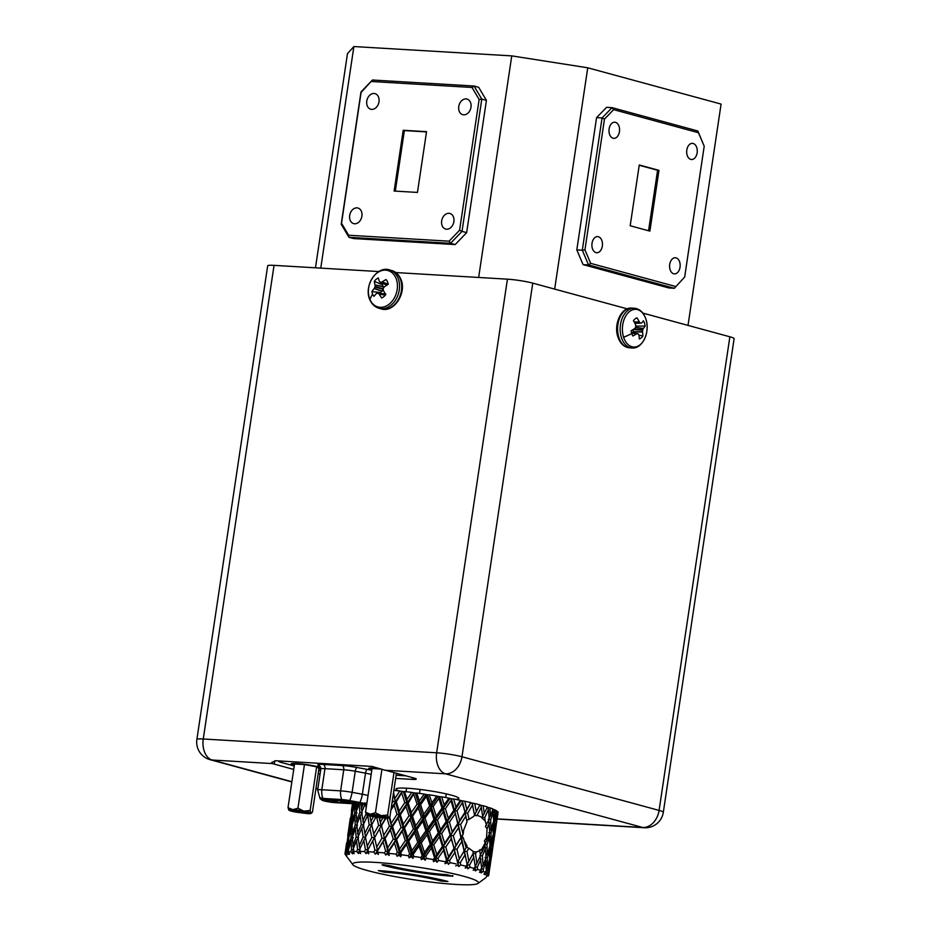<?xml version="1.0" encoding="UTF-8"?>
<svg xmlns="http://www.w3.org/2000/svg" width="931" height="931" viewBox="0 0 931 931"><rect width="100%" height="100%" fill="white"/><g stroke="black" fill="none" stroke-linecap="round" stroke-linejoin="round"><path stroke-width="1.4" d="M426.503 131.899L404.368 130.584L395.314 191.111M648.558 230.76L657.6 170.268L639.225 165.264M372.447 80.019L361.077 92.472L341.526 223.242L348.613 235.229L449.079 241.176L459.588 230.225L462.02 231.365L450.534 243.305L348.939 237.3L341.2 224.22L360.972 91.96L372.447 80.019L474.042 86.024L478.674 87.293L486.424 100.373L481.781 99.105L462.02 231.365L466.652 232.634L486.424 100.373M466.652 232.634L455.178 244.574L450.534 243.305L449.079 241.176M348.613 235.229L348.939 237.3L353.582 238.557L455.178 244.574M478.65 277.461L511.759 55.883L353.885 46.55L320.764 268.128M315.469 267.814L347.484 53.579L353.885 46.55M688.009 325.385L721.083 104.086L587.74 67.788L554.667 289.099M596.573 117.632L576.813 249.892L582.306 250.218L602.066 117.958L596.573 117.632L606.57 107.333L612.051 107.647L697.854 131.003L704.208 146.225L698.483 132.737L613.645 109.649L604.487 119.087L602.066 117.958L612.051 107.647L613.645 109.649M583.062 264.613L668.865 287.958L674.358 288.284L588.555 264.939L583.062 264.613L576.813 249.892M511.759 55.883L587.74 67.788M472.04 87.467L474.042 86.024L481.781 99.105L479.139 99.454L472.04 87.467L371.585 81.521M684.669 277.007L674.358 288.284L684.669 277.007L704.208 146.225M588.555 264.939L582.306 250.218L584.947 249.869L590.673 263.357L588.555 264.939M341.526 223.242L341.2 224.22M459.588 230.225L479.139 99.454M604.487 119.087L584.947 249.869M697.854 131.003L698.483 132.737M590.673 263.357L675.51 286.445M441.666 220.903A8.088 6.063 -74.8 0 0 445.658 229.061A8.088 6.063 -74.8 0 0 453.886 221.625A8.088 6.063 -74.8 0 0 449.894 213.455A8.088 6.063 -74.8 0 0 441.666 220.903M394.127 191.041L417.46 192.426L426.538 131.655L403.204 130.27L394.127 191.041M366.779 101.072A8.088 6.063 -74.8 0 0 370.771 109.23A8.088 6.063 -74.8 0 0 378.998 101.793A8.088 6.063 -74.8 0 0 375.007 93.635A8.088 6.063 -74.8 0 0 366.779 101.072M349.684 215.457A8.088 6.063 -74.8 0 0 353.675 223.626A8.088 6.063 -74.8 0 0 361.903 216.178A8.088 6.063 -74.8 0 0 357.911 208.02A8.088 6.063 -74.8 0 0 349.684 215.457M458.762 106.518A8.088 6.063 -74.8 0 0 462.754 114.676A8.088 6.063 -74.8 0 0 470.981 107.24A8.088 6.063 -74.8 0 0 466.99 99.07A8.088 6.063 -74.8 0 0 458.762 106.518M630.182 225.756L649.896 231.121L658.973 170.35L639.26 164.985L630.182 225.756M609.118 128.885A8.088 5.283 93.4 0 0 613.808 138.358A8.088 5.283 93.4 0 0 619.441 131.69A8.088 5.283 93.4 0 0 614.763 122.217A8.088 5.283 93.4 0 0 609.118 128.885M592.023 243.27A8.088 5.283 93.4 0 0 596.713 252.743A8.088 5.283 93.4 0 0 602.345 246.075A8.088 5.283 93.4 0 0 597.667 236.602A8.088 5.283 93.4 0 0 592.023 243.27M669.715 264.416A8.088 5.283 93.4 0 0 674.393 273.889A8.088 5.283 93.4 0 0 680.037 267.22A8.088 5.283 93.4 0 0 675.347 257.747A8.088 5.283 93.4 0 0 669.715 264.416M686.81 150.019A8.088 5.283 93.4 0 0 691.489 159.504A8.088 5.283 93.4 0 0 697.133 152.835A8.088 5.283 93.4 0 0 692.443 143.362A8.088 5.283 93.4 0 0 686.81 150.019M340.42 801.393L347.182 802.72L340.42 801.393M338.861 802.429L332.099 801.079L338.861 802.429M352.581 803.244L345.832 801.894L352.581 803.244M330.4 800.858L323.651 799.508L330.4 800.858M337.266 801.265L330.517 799.915L337.266 801.265M344.133 801.672L337.383 800.323L344.133 801.672M350.999 802.08L344.237 800.73L350.999 802.08M359.447 803.651L352.698 802.301L359.447 803.651M331.995 802.022L325.233 800.672L331.995 802.022M324.744 801.044A7.716 0.791 8.5 0 1 324.232 800.904A7.716 0.791 8.5 0 1 322.557 800.288L320.625 798.879A7.716 0.791 8.5 0 1 320.508 798.705A7.716 0.791 8.5 0 1 323.22 798.507L342.026 799.613A7.716 0.791 8.5 0 1 349.532 800.579L359.785 802.487A7.716 0.791 8.5 0 1 364.836 804A7.716 0.791 8.5 0 1 362.124 804.198L334.997 802.592A7.716 0.791 8.5 0 1 333.147 802.441M349.695 800.567A8.181 0.838 -171.5 0 0 341.735 799.531L322.929 798.426A8.181 0.838 -171.5 0 0 320.078 798.717A8.181 0.838 -171.5 0 0 320.183 798.821L322.114 800.229A8.181 0.838 -171.5 0 0 335.288 802.673L362.415 804.279A8.181 0.838 -171.5 0 0 365.231 804.14A8.181 0.838 -171.5 0 0 359.936 802.464L349.695 800.567A13.628 4.399 -79.5 0 0 352.116 792.339A11.812 1.21 -171.5 0 0 340.618 790.861L321.812 789.744A11.812 1.21 -171.5 0 0 317.669 790.058A11.812 1.21 -171.5 0 0 317.669 790.07L320.078 798.717M368.024 795.54A11.812 1.21 -171.5 0 0 362.357 794.248L352.116 792.339L355.258 771.252L365.511 773.161A11.812 1.21 8.5 0 1 371.166 774.452M397.805 773.626A15.746 1.618 8.5 0 1 396.373 773.638M371.841 769.96A15.746 1.618 8.5 0 1 368.792 768.343A15.746 1.618 8.5 0 1 379.895 768.599M294.336 765.398A15.746 1.618 8.5 0 1 291.228 763.757A15.746 1.618 8.5 0 1 302.191 764.002A15.746 1.618 8.5 0 1 318.588 766.935A15.746 1.618 8.5 0 1 320.753 767.598M320.811 769.006A15.746 1.618 8.5 0 1 318.868 769.041M280.208 761.011A10.904 1.117 -171.5 0 0 278.776 761.337A10.904 1.117 -171.5 0 0 281.325 762.466L294.243 765.98M405.951 775.837L396.129 775.255M320.543 770.787L318.623 770.67M380.558 768.843A14.256 1.466 -171.5 0 0 370.154 768.703A14.256 1.466 -171.5 0 0 371.876 769.693M396.431 773.254L389.926 816.731L388.541 817.639L387.633 815.056L381.175 815.626A11.358 1.164 -171.5 0 0 370.317 814.229L365.534 812.204L372.051 768.529L381.221 769.076M387.633 815.056L393.988 772.579M381.931 769.32L375.437 812.786L370.317 814.229M381.175 815.626L375.437 812.786M388.506 817.604A11.358 1.164 -171.5 0 0 385.981 816.685A11.358 1.164 -171.5 0 0 381.384 815.672M389.926 816.731L388.541 817.639C389.111 818.151 387.866 818.326 384.806 818.174L373.552 816.72A11.358 1.164 -171.5 0 1 368.816 815.672A11.358 1.164 -171.5 0 1 366.442 814.788L366.395 814.753A11.358 1.164 -171.5 0 1 366.279 814.648L366.267 814.625A11.358 1.164 -171.5 0 1 370.131 814.218M389.205 817.558L388.541 817.639M383.351 817.79A9.135 0.943 8.5 0 1 373.238 816.406A9.135 0.943 8.5 0 1 368.56 814.765A9.135 0.943 8.5 0 1 371.702 814.613A9.135 0.943 8.5 0 1 380.965 815.835A9.135 0.943 8.5 0 1 386.528 817.441A9.135 0.943 8.5 0 1 383.351 817.79M365.534 812.204L366.395 814.753M384.969 816.766A8.228 0.85 8.5 0 1 382.909 816.731A8.228 0.85 8.5 0 1 370.247 814.555M318.902 768.773A14.256 1.466 -171.5 0 0 320.799 768.331A14.256 1.466 -171.5 0 0 307.882 764.921A14.256 1.466 -171.5 0 0 292.59 764.118A14.256 1.466 -171.5 0 0 294.371 765.131M312.42 812.169L311.035 813.066A11.358 1.164 -171.5 0 0 308.464 812.111A11.358 1.164 -171.5 0 0 303.878 811.099L303.657 811.064A11.358 1.164 -171.5 0 0 292.811 809.656L288.016 807.631L294.545 763.967L304.46 764.549L316.656 766.818L318.949 768.494L312.42 812.169L311.035 813.066L310.128 810.482L316.656 766.818M310.128 810.482L303.878 811.099M304.46 764.549L297.932 808.224L292.811 809.656M303.657 811.064L297.932 808.224M305.845 813.217A9.135 0.943 8.5 0 1 295.732 811.832A9.135 0.943 8.5 0 1 291.054 810.191A9.135 0.943 8.5 0 1 294.184 810.04A9.135 0.943 8.5 0 1 303.459 811.262A9.135 0.943 8.5 0 1 309.022 812.879A9.135 0.943 8.5 0 1 305.845 813.217M292.625 809.644A11.358 1.164 -171.5 0 0 288.773 810.075A11.358 1.164 -171.5 0 0 288.889 810.191L288.936 810.214A11.358 1.164 -171.5 0 0 291.31 811.099A11.358 1.164 -171.5 0 0 296.046 812.158L307.3 813.601C310.36 813.764 311.606 813.578 311.035 813.066L311.699 812.984M288.016 807.631L288.889 810.191M307.463 812.193A8.228 0.85 8.5 0 1 305.403 812.169A8.228 0.85 8.5 0 1 292.741 809.993M376.555 293.463L376.392 293.568A30.863 12.953 153.2 0 0 374.006 296.361A10.835 8.123 105.2 0 1 372.644 294.208A10.835 8.123 105.2 0 1 371.876 291.566A30.863 16.991 -20.9 0 1 374.181 288.587L374.297 288.401A30.77 21.052 -46.8 0 1 374.96 287.062L375.077 286.597A30.77 20.401 -108.9 0 1 375.088 285.13L375.053 284.921A30.863 15.769 -133.4 0 1 374.297 281.395A10.835 8.123 105.2 0 1 378.405 277.915A30.863 11.742 52.7 0 0 379.313 281.313L379.406 281.476A30.77 4.946 33.8 0 0 380.232 282.233L380.593 282.314A30.77 10.555 -0.7 0 1 381.885 282L382.094 281.907A30.863 16.991 -20.9 0 1 386.086 279.544A10.835 8.123 105.2 0 1 387.436 281.697A10.835 8.123 105.2 0 1 388.215 284.351A30.863 12.953 153.2 0 0 384.305 286.876L384.131 287.051A30.77 17.037 129.5 0 0 383.269 288.331L383.165 288.808A30.77 16.374 75.5 0 0 383.351 290.321L383.432 290.553A30.863 11.742 52.7 0 0 385.795 294.522A10.835 8.123 105.2 0 1 383.886 296.593A10.835 8.123 105.2 0 1 381.687 297.99A30.863 15.769 -133.4 0 1 379.173 294.161L379.022 293.987A30.77 8.973 -152.8 0 1 377.998 293.172L377.649 293.09A30.77 6.54 172.8 0 0 376.555 293.463M377.951 293.125L385.818 294.138M385.527 294.103L377.649 293.09M380.232 282.233L387.017 285.084M383.235 289.471L380.628 292.567L371.876 291.566M383.467 283.652A8.042 6.028 -74.8 0 0 382.49 284.77L383.409 288.133M382.49 284.77L374.297 281.395M380.628 292.567A8.042 6.028 -74.8 0 0 380.837 293.451M636.734 333.88L636.548 333.95A30.863 13.639 166.1 0 1 632.847 335.986A10.835 7.076 -86.6 0 1 631.742 333.554A10.835 7.076 -86.6 0 1 631.148 330.714A30.863 10.125 -21.5 0 0 634.791 328.468L634.954 328.317A30.77 16.828 -41.1 0 0 635.745 327.107L635.85 326.641A30.77 21.215 -97.9 0 0 635.687 325.094L635.617 324.849A30.863 18.259 -125.7 0 0 633.429 320.695A10.835 7.076 -86.6 0 1 636.99 317.832A30.863 21.774 47.5 0 1 639.294 321.882L639.434 322.068A30.77 15.652 25.5 0 1 640.307 323.045L640.609 323.185A30.77 1.559 -5.8 0 0 641.506 323.022L641.634 322.952A30.863 10.125 -21.5 0 0 643.449 320.799A10.835 7.076 -86.6 0 1 644.543 323.232A10.835 7.076 -86.6 0 1 645.136 326.083A30.863 13.639 166.1 0 1 643.391 328.434L643.298 328.596A30.77 20.331 146.1 0 1 642.739 329.818L642.634 330.272A30.77 24.718 79.6 0 1 642.565 331.82L642.565 332.053A30.863 21.774 47.5 0 1 642.856 336.091A10.835 7.076 -86.6 0 1 641.203 337.906A10.835 7.076 -86.6 0 1 639.306 338.965A30.863 18.259 -125.7 0 0 638.887 335.02L638.817 334.834A30.77 12.15 -146.9 0 0 638.177 333.88L637.875 333.74A30.77 5.062 -178.2 0 1 636.734 333.88L631.579 333.007M638.177 333.88L631.462 332.553L637.968 333.74M633.452 332.902L632.999 329.609M634.895 323.36L640.586 323.185M638.899 335.079L642.856 336.091M635.477 326.071L645.136 326.083M274.785 760.755L274.273 764.13A11.358 1.164 8.5 0 1 272.585 763.595L271.701 762.454L275.89 760.755L371.993 766.434L385.166 770.251A11.358 1.164 8.5 0 1 387.54 770.833L413.632 777.932A11.358 1.164 8.5 0 1 416.273 779.096A11.358 1.164 8.5 0 1 412.293 779.398L412.561 777.641M507.43 279.172A18.166 1.862 8.5 0 1 532.753 283.14L461.974 756.763A18.166 1.862 -171.5 0 0 436.651 752.795L507.43 279.172L395.861 272.562M497.131 819.036L644.287 827.74A18.166 18.166 0 0 0 663.326 812.286A18.166 1.862 -171.5 0 0 659.09 810.412L461.974 756.763A18.166 13.628 105.2 0 1 445.577 773.824A18.166 11.87 -86.6 0 1 436.651 752.795L203.261 738.993A18.166 1.862 -171.5 0 0 196.883 739.47L267.674 265.835A18.166 1.862 8.5 0 1 274.04 265.358L203.261 738.993A18.166 11.87 93.4 0 0 212.187 760.022A18.166 13.628 105.2 0 1 210.08 759.684L291.857 781.935M644.287 827.74A18.166 11.87 -86.6 0 1 642.693 827.473A18.166 13.628 -74.8 0 0 659.09 810.412L729.869 336.789A18.166 1.862 8.5 0 1 734.117 338.651L663.326 812.286M455.655 799.38A31.794 3.27 -171.5 0 0 458.878 798.449A31.794 3.27 -171.5 0 0 440.898 792.758A31.794 3.27 -171.5 0 0 407.15 788.231A31.794 3.27 -171.5 0 0 395.989 789.046A31.794 3.27 -171.5 0 0 398.805 790.885M318.158 773.824L320.078 773.94M395.663 778.409L412.293 779.398M274.273 764.13L293.731 769.425M378.847 271.561L274.04 265.358M729.869 336.789L642.832 313.095M627.261 308.859L532.753 283.14M446.31 793.899L445.763 797.541M420.09 789.453L419.509 793.41M657.6 170.268L658.973 170.35M404.368 130.584L403.204 130.27M345.762 851.376L346.611 842.892L344.994 853.727A72.665 7.471 8.5 0 0 345.052 854.158L345.494 854.774M348.357 850.434L347.414 850.34L347.798 841.764L345.622 852.936L347.03 855.077L345.983 853.471M348.648 838.435L348.019 838.389L348.788 829.882L346.355 848.316M349.474 826.553L350.324 818.07L347.705 835.98M353.861 849.968L351.499 849.7L351.127 840.984L348.369 850.131L349.556 854.204L348.008 852.831L348.45 852.202M347.798 841.764L348.555 840.728M353.338 837.795L351.057 837.563L351.057 828.927L348.671 838.121L348.904 848.269M348.788 829.882L349.23 829.277M352.069 825.599L351.127 825.518L351.511 816.941L349.509 826.204L349.23 835.863M352.36 813.613L351.732 813.566L352.5 805.059L350.068 823.493M352.477 803.686L351.406 811.157M368.746 853.808L366.698 852.249L367.989 849.712L368.746 853.808L367.966 849.968L365.452 849.596L363.765 840.588L359.634 849.456L360.576 853.552L358.633 852.051L360.053 849.77L357.574 849.456L356.503 840.588L353.024 849.596L354.117 853.68L352.337 852.249L353.14 851.062M351.127 840.984L352.372 839.215M356.503 840.588L358.586 837.411L356.154 837.12L355.421 828.334L352.29 837.4L353.443 848.455M351.057 828.927L352.069 827.496M357.574 825.145L355.211 824.878L354.839 816.161L352.069 825.297L352.791 835.922M351.511 816.941L352.267 815.905M357.05 812.972L354.769 812.74L354.769 804.105L352.372 813.298L352.616 823.446M352.5 805.059L352.942 804.454M353 803.721L352.93 811.041M363.765 840.588L365.662 837.411L363.16 837.062L361.763 828.136L357.946 837.062L360.053 849.77M355.421 828.334L356.852 826.239M361.763 828.136L363.753 824.947L361.286 824.633L360.216 815.765L356.736 824.773L358.284 836.259M354.839 816.161L356.084 814.392M360.216 815.765L362.287 812.588L359.866 812.298L359.133 803.511L356.003 812.577L357.155 823.632M355.793 803.884L356.492 811.099M367.966 849.968L367.093 845.441L367.966 849.968M369.886 828.346L365.464 837.12L367.233 846.128L371.865 837.4L369.886 828.346L371.702 824.889L378.358 854.437L370.806 820.618L371.678 825.145L369.165 824.773L367.733 815.347M367.477 815.765L363.334 824.633L365.662 837.411M365.476 803.313L361.659 812.239L363.753 824.947M360.809 804.186L361.996 811.436M378.358 854.437L376.287 852.843L377.381 850.538L374.914 850.131L372.691 840.984L374.367 837.795L371.865 837.4M369.863 815.94L370.806 820.618M366.174 807.922L365.557 803.884M389.146 855.426L388.006 851.481L388.879 851.365L389.146 855.426L387.098 853.797L388.006 851.481L384.422 838.552L385.085 838.4L387.785 847.676L388.006 851.481L385.655 851.039L383.013 841.764L384.422 838.552L381.547 825.529L384.422 838.552L382.001 838.133L379.545 828.927L381.093 825.716L379.138 817.604M379.522 817.662L381.093 825.716L378.626 825.308L376.403 816.161L375.112 818.512M400.761 856.741L399.515 852.749L400.784 852.715L401.47 854.821L400.761 856.741L398.817 855.089L399.515 852.749L395.535 839.669L396.606 839.587L399.585 848.991L399.515 852.749L397.351 852.296L394.407 842.904L395.535 839.669L391.718 826.658L392.591 826.542L395.454 835.887L395.535 839.669L393.266 839.215L390.438 829.893L391.718 826.658L389.181 817.581M389.775 816.964L391.718 826.658L389.367 826.216L387.075 818.221M412.852 858.347L411.56 854.321L413.189 854.355L413.899 856.485L412.852 858.347L411.083 856.683L411.56 854.321L407.347 841.089L408.802 841.089L411.944 850.597L411.56 854.321L409.652 853.867L406.533 844.37L407.347 841.089L403.228 827.927L404.496 827.892L407.58 837.353L407.347 841.089L405.311 840.635L402.25 831.197L403.228 827.927L399.236 814.846L400.318 814.765L403.298 824.156L403.228 827.927L401.063 827.473L398.107 818.081L399.236 814.846L395.431 801.835L396.303 801.719L399.166 811.064L399.236 814.846L396.967 814.392L394.15 805.071L395.431 801.835L393.289 794.236M393.569 792.432L395.431 801.835L393.08 801.393L392.51 799.461M425.06 860.197L423.78 856.136L425.711 856.252L426.41 858.394L425.06 860.197L423.524 858.533L423.78 856.136L419.532 842.788L421.312 842.869L424.478 852.459L423.78 856.136L422.174 855.694L419.02 846.104L419.532 842.788L415.273 829.498L416.902 829.533L420.067 839.087L419.532 842.788L417.763 842.334L414.598 832.803L415.273 829.498L411.06 816.266L412.514 816.266L415.657 825.774L415.273 829.498L413.364 829.044L410.234 819.548L411.06 816.266L406.94 803.104L408.209 803.069L411.281 812.53L411.06 816.266L409.012 815.812L405.963 806.374L406.94 803.104L403.426 791.583L402.471 791.397L396.303 801.719M404.52 791.513L407.01 799.333L411.77 792.386A72.665 7.471 -171.5 0 0 404.52 791.513L403.426 791.583M407.01 799.333L406.94 803.104L404.776 802.65L401.82 793.259M437.011 862.234L435.789 858.138L437.977 858.335L438.641 860.488L437.011 862.234L435.755 860.57L435.789 858.138L431.693 844.708L433.753 844.859L436.802 854.518L435.789 858.138L434.556 857.73L431.495 848.071L431.693 844.708L427.492 831.313L429.424 831.43L432.543 841.065L431.693 844.708L430.262 844.277L427.131 834.665L427.492 831.313L423.244 817.965L425.025 818.046L428.179 827.636L427.492 831.313L425.886 830.871L422.732 821.282L423.244 817.965L418.985 804.675L420.614 804.71L423.78 814.264L423.244 817.965L421.475 817.511L418.31 807.98L418.985 804.675L415.273 793.026L414.423 792.84L408.209 803.069M416.751 793.026L419.369 800.951L424.21 794.073A72.665 7.471 -171.5 0 0 416.751 793.026L415.273 793.026M419.369 800.951L418.985 804.675L417.076 804.221L413.946 794.725M448.346 864.387L447.241 860.279L449.603 860.547L450.197 862.711L448.346 864.387L439.502 833.315L441.69 833.513L444.622 843.195L443.47 846.791L442.423 846.395L439.455 836.725L439.502 833.315L435.405 819.885L437.465 820.036L440.503 829.696L439.502 833.315L438.268 832.908L435.196 823.248L435.405 819.885L431.193 806.49L433.136 806.607L436.255 816.243L435.405 819.885L433.974 819.455L430.844 809.842L431.193 806.49L427.457 794.737L426.735 794.55L426.433 796.459L420.614 804.71M443.575 850.212L443.47 846.791L445.751 847.012L448.544 856.706L447.241 860.279L446.403 859.907L443.575 850.212L437.977 858.335M429.272 794.818L431.891 802.813L436.72 795.993A72.665 7.471 -171.5 0 0 429.272 794.818L427.457 794.737M431.891 802.813L431.193 806.49L429.598 806.048L426.433 796.459M458.715 866.598L457.773 862.49L460.251 862.816L460.752 864.98L458.715 866.598L447.183 821.968L449.464 822.189L452.245 831.883L450.953 835.456L450.115 835.084L447.276 825.39L447.183 821.968L443.214 808.492L445.402 808.69L448.323 818.372L447.183 821.968L446.135 821.573L443.168 811.902L443.214 808.492L439.607 796.668L439.025 796.494L438.908 798.426L433.136 806.607M454.887 852.447L454.503 848.967L456.935 849.258L459.344 858.976L457.773 862.49L454.887 852.447L449.603 860.547M451.198 838.924L450.953 835.456L453.316 835.724L455.934 845.429L454.503 848.967L451.198 838.924L445.751 847.012M441.69 796.831L444.215 804.873L448.905 798.1A72.665 7.471 -171.5 0 0 441.69 796.831L439.607 796.668M444.215 804.873L443.214 808.492L441.969 808.085L438.908 798.426M467.606 867.25L467.083 864.701L469.585 865.074L469.969 867.238L467.804 868.798L467.606 867.25L465.197 868.134L467.094 864.433L464.453 851.19L466.955 851.539L468.887 861.233L467.094 864.433M466.233 860.139L454.665 810.633L457.028 810.901L459.646 820.607L458.215 824.144L451.349 798.763L450.988 800.567L445.402 808.69M463.347 837.912L466.152 847.71L464.255 850.887L461.485 837.667L463.347 837.912L462.09 836.666L461.066 837.341L458.215 824.144L460.647 824.435L463.056 834.153L447.241 860.279L444.995 863.724L446.403 859.907M453.641 798.996L455.957 807.061L460.403 800.323A72.665 7.471 -171.5 0 0 453.641 798.996L451.349 798.763M455.957 807.061L454.665 810.633L453.816 810.261L450.988 800.567M475.532 869.426L474.868 866.831L477.335 867.25L477.58 869.403L475.334 870.927L475.532 869.426L473.227 870.287L475.322 866.645L473.029 853.366L475.532 853.762L476.87 863.433L474.868 866.831M466.768 809.33L470.865 802.603A72.665 7.471 -171.5 0 0 464.767 801.242L466.768 809.33L465.197 812.844L467.001 821.805L465.197 812.844L467.676 813.159L469.084 819.385L466.85 820.164M468.887 861.233L473.274 853.133L472.936 851.19L468.863 848.234L466.955 851.539M473.949 851.702L473.029 853.366M464.767 801.242L462.079 800.8L462.311 802.801L457.028 810.901M470.865 802.603L465.197 812.844L462.335 800.951M435.755 860.57L433.439 861.606L465.197 812.844L462.311 802.801M480.896 868.844L483.247 869.286L483.34 871.428L481.083 872.906L481.246 870.031M481.676 871.474L479.535 872.324L481.769 868.728L479.965 855.449L482.386 855.88L483.049 865.493L481.688 867.576M479.965 855.449L482.049 852.074L481.781 849.2L479.453 850.015L480.629 855.298L476.87 863.433M476.3 811.588L479.965 804.85A72.665 7.471 -171.5 0 0 474.717 803.511L476.3 811.588L474.135 815.719L474.496 815.044L477.044 815.614L474.601 815.637M474.717 803.511L472.133 803.034L472.517 805.071L467.676 813.159M473.658 810.482L472.215 803.162M477.801 808.864L474.496 815.044L472.517 805.071M486.168 870.904L487.157 871.113L487.076 873.231L484.865 874.686L485.586 872.545M485.842 873.313L483.934 874.174L486.261 870.613L485.528 858.929M485.051 857.37L487.32 857.812L487.25 867.355L486.273 868.751M483.049 865.493L486.122 857.288L484.946 845.208M484.609 844.021L486.96 844.464L487.262 854.041L486.075 855.798M485.4 842.753L486.762 840.67L486.576 837.621L484.434 840.879L485.482 843.905L482.049 852.074M479.756 805.082L480.803 805.245L481.315 807.317L482.735 816.999L481.874 818.07L485.121 820.874L484.748 817.604L482.281 817.185L487.437 807.014A72.665 7.471 -171.5 0 0 483.189 805.734L480.699 805.338M483.189 805.734L484.283 813.787M488.577 872.591L488.682 874.779L486.587 876.211L487.774 874.512M487.914 874.907L486.285 875.78L488.24 874.128L488.647 872.266L488.926 861.501M489.497 859.371L490.172 859.522L488.88 869.577M487.25 867.355L489.578 859.057L489.334 847.827M489.881 846.081L490.87 846.291L490.416 855.787L489.683 856.811M487.262 854.041L489.974 845.79L489.24 834.106M488.763 832.547L491.021 832.989L490.963 842.52L489.985 843.928M486.762 840.67L489.834 832.465L488.659 820.386M488.31 819.199L490.672 819.641L490.974 829.218L489.787 830.976M489.939 807.84L490.474 815.847L493.046 809.016A72.665 7.471 -171.5 0 0 489.939 807.84L487.518 807.41M490.474 815.847L489.112 817.93M489.427 822.876L487.053 828.765L485.412 826.495L489.194 819.082L488.426 809.446L487.809 807.352L486.797 807.165M486.168 877.433L477.987 883.426A63.587 6.529 -171.5 0 0 445.367 871.998A63.587 6.529 -171.5 0 0 374.949 862.362A63.587 6.529 -171.5 0 0 352.884 864.724A63.587 6.529 -171.5 0 0 391.579 875.966A63.587 6.529 -171.5 0 0 456.12 884.45A63.587 6.529 -171.5 0 0 477.987 883.426M488.682 874.779A72.665 7.471 8.5 0 1 488.74 875.21L490.288 864.015M490.823 860.919L490.334 864.154M489.345 868.96L491.719 850.352M492.29 847.769L491.289 857.416M490.416 855.787L492.359 847.443L492.639 836.678M493.209 834.548L493.884 834.688L492.592 844.754M490.963 842.52L493.29 834.234L493.046 822.992M493.593 821.258L494.57 821.468L494.128 830.964L493.395 831.988M494.745 809.761L494.675 817.697L496.63 810.808A72.665 7.471 -171.5 0 0 494.745 809.761L492.487 809.318M494.675 817.697L493.698 819.105M490.974 829.218L493.686 820.967L492.953 809.283M491.417 857.242L494 839.192M494.536 836.096L494.047 839.331M493.046 844.126L495.432 825.529M496.002 822.946L495.001 832.593M497.468 811.448L496.758 819.303L498.073 812.321A72.665 7.471 -171.5 0 0 497.468 811.448L495.443 810.994M496.758 819.303L496.304 819.932M494.128 830.964L496.072 822.62L496.793 813.159L496.06 811.006M497.759 814.509L497.98 812.833M495.129 832.419L497.713 814.369M447.951 881.494A49.96 5.132 -171.5 0 0 378.312 870.59L384.107 872.161A40.883 4.201 8.5 0 1 441.085 881.087L447.951 881.494M383.106 865.306A49.96 5.132 -171.5 0 0 452.757 876.222L446.95 874.651A40.883 4.201 8.5 0 1 389.973 865.714L383.642 864.724L382.047 864.841L383.106 865.306L383.2 864.701M497.794 814.613L496.351 823.027M495.048 832.535L494.57 836.108M496.793 813.159L494.57 821.468M495.711 826.344L493.884 834.688M494.082 839.436L492.65 847.85M491.335 857.358L490.858 860.931M487.821 876.199L488.635 875.501A72.665 7.471 8.5 0 0 488.74 875.21M493.639 811.413L490.672 819.641M493.628 824.738L491.021 832.989M493.081 837.981L490.87 846.291M491.999 851.167L490.172 859.522M490.369 864.259L488.938 872.673M488.426 809.446L484.748 817.604M486.599 825.332L485.121 820.874M486.576 837.621L487.053 828.765M489.927 836.236L486.96 844.464M489.915 849.561L487.32 857.812M489.369 862.804L487.157 871.113M487.076 873.231A72.665 7.471 8.5 0 1 488.24 874.128M474.135 815.719L474.519 814.788M481.315 807.317L477.009 815.416M482.514 817.453L477.894 815.626M481.781 849.2L485.388 842.497M485.714 847.699L482.386 855.88M486.215 861.059L483.247 869.286M483.34 871.428A72.665 7.471 8.5 0 1 485.679 872.463M473.844 851.76L476.474 851.9L475.532 853.762M474.973 851.842L473.914 851.76M471.098 802.894L472.133 803.034M473.611 816.382L469.084 819.385M476.474 851.9L480.128 850.643M481.001 859.092L477.335 867.25M477.58 869.403A72.665 7.471 8.5 0 1 481.024 870.555M460.403 800.323L461.066 800.683L454.665 810.633L431.693 844.708L421.359 859.616L420.882 857.521L422.174 855.694M463.056 834.153L462.09 836.666M466.152 847.71L457.365 862.164M468.863 848.234L466.687 847.268M464.848 841.833L467.106 846.07M461.066 800.683L462.079 800.8M459.646 820.607L464.778 812.519M470.376 858.51L465.197 868.134M473.891 856.962L469.585 865.074M465.709 816.359L460.647 824.435M467.001 821.805L463.522 830.499L463.289 833.78M469.969 867.238A72.665 7.471 8.5 0 1 474.426 868.46M448.905 798.1L449.976 798.507L409.151 857.835L408.36 855.717L409.652 853.867M449.976 798.507L450.93 798.6M448.323 818.372L453.816 810.261M455.934 845.429L461.066 837.341M462.009 841.182L456.935 849.258M459.344 858.976L464.255 850.887M465.093 854.716L460.251 862.816M458.133 865.004L455.69 865.923M454.91 814.09L449.464 822.189M452.245 831.883L457.575 823.795M460.752 864.98A72.665 7.471 8.5 0 1 466.07 866.237M458.599 827.624L453.316 835.724M436.72 795.993L438.164 796.424L397.165 856.311L396.094 854.169L397.351 852.296M438.164 796.424L439.025 796.494M436.255 816.243L441.969 808.085M443.168 811.902L437.465 820.036M440.503 829.696L446.135 821.573M448.544 856.706L453.874 848.618M447.415 862.758L444.995 863.724M450.197 862.711A72.665 7.471 8.5 0 1 456.225 863.968M447.276 825.39L441.69 833.513M444.622 843.195L450.115 835.084M424.21 794.073L425.991 794.515L385.76 855.089L384.456 852.936L385.655 851.039M425.991 794.515L426.735 794.55M423.78 814.264L429.598 806.048M430.844 809.842L425.025 818.046M428.179 827.636L433.974 819.455M435.196 823.248L429.424 831.43M432.543 841.065L438.268 832.908M439.455 836.725L433.753 844.859M436.802 854.518L442.423 846.395M433.439 861.606L433.287 859.546L434.556 857.73M438.641 860.488A72.665 7.471 8.5 0 1 445.181 861.722M411.77 792.386L413.83 792.84L391.718 826.658L375.309 854.204L373.808 852.063L374.914 850.131M413.83 792.84L414.423 792.84M411.281 812.53L417.076 804.221M418.31 807.98L412.514 816.266M415.657 825.774L421.475 817.511M422.732 821.282L416.902 829.533M420.067 839.087L425.886 830.871M427.131 834.665L421.312 842.869M424.478 852.459L430.262 844.277M431.495 848.071L425.711 856.252M423.524 858.533L421.359 859.616M426.41 858.394A72.665 7.471 8.5 0 1 433.287 859.546M395.21 798.03L399.76 790.978L402.041 791.431L391.113 808.806M399.76 790.978A72.665 7.471 -171.5 0 0 393.871 790.396M399.166 811.064L404.776 802.65M405.963 806.374L400.318 814.765M403.298 824.156L409.012 815.812M410.234 819.548L404.496 827.892M407.58 837.353L413.364 829.044M414.598 832.803L408.802 841.089M411.944 850.597L417.763 842.334M419.02 846.104L413.189 854.355M411.083 856.683L409.151 857.835M413.899 856.485A72.665 7.471 8.5 0 1 420.882 857.521M391.963 803.162L393.08 801.393M394.15 805.071L390.904 810.203M391.497 822.853L396.967 814.392M398.107 818.081L392.591 826.542M395.454 835.887L401.063 827.473M402.25 831.197L396.606 839.587M399.585 848.991L405.311 840.635M406.533 844.37L400.784 852.715M398.817 855.089L397.165 856.311M401.47 854.821A72.665 7.471 8.5 0 1 408.36 855.717M380.604 821.898L382.874 818.023M385.457 818.209L371.271 843.579M385.934 818.221L381.547 825.529M384.061 834.758L389.367 826.216M390.438 829.893L385.085 838.4M387.785 847.676L393.266 839.215M394.407 842.904L388.879 851.365M387.098 853.797L385.76 855.089M389.507 853.448A72.665 7.471 8.5 0 1 396.094 854.169M370.945 821.305L373.366 816.685M375.845 817.127L374.984 818.756M375.6 817.616L371.702 824.889M373.738 833.978L378.626 825.308M379.545 828.927L374.599 837.574M376.892 846.721L382.001 838.133M383.013 841.764L377.835 850.352M376.287 852.843L375.309 854.204M378.382 852.4A72.665 7.471 8.5 0 1 384.456 852.936M361.263 808.748L363.078 804.314M362.822 821.107L365.988 814.113M364.812 833.582L369.165 824.773M366.698 852.249L366.104 853.692L364.475 851.551L365.452 849.596M372.691 840.984L371.411 843.335M371.888 842.439L367.989 849.712M368.42 851.725A72.665 7.471 8.5 0 1 370.491 851.842A72.665 7.471 8.5 0 1 373.808 852.063M355.886 809.144L357.574 803.988M356.48 821.305L359.866 812.298M357.551 833.582L361.286 824.633M359.11 845.93L363.16 837.062M358.633 852.051L358.423 853.552L356.724 851.446L357.574 849.456M359.936 851.446A72.665 7.471 8.5 0 1 364.475 851.551M352.558 809.923L354.048 803.779M352.104 821.887L354.769 812.74M352.174 833.967L355.211 824.878M352.768 846.128L356.154 837.12M352.337 852.249L352.523 853.797L350.801 851.725L351.499 849.7M353.186 851.551A72.665 7.471 8.5 0 1 356.724 851.446M351.557 809.854L352.535 803.697M349.835 822.853L351.732 813.566M348.846 834.746L351.127 825.518M348.392 846.71L351.057 837.563M348.008 852.831L348.566 854.425L346.891 852.4L347.414 850.34M348.369 852.051A72.665 7.471 8.5 0 1 350.801 851.725M347.845 834.676L349.172 826.53M346.134 847.676L348.019 838.389M345.75 853.785L346.681 855.414L345.098 853.436L345.459 851.353M345.622 852.936A72.665 7.471 8.5 0 1 346.891 852.4M345.669 855.077L352.884 864.724M359.319 802.766L349.369 800.916A5.993 0.617 -171.5 0 0 343.527 800.16L324.023 799.007A5.993 0.617 -171.5 0 0 322.01 799.298L323.883 800.66A5.993 0.617 -171.5 0 0 333.542 802.464L361.135 804.093A5.993 0.617 -171.5 0 0 359.319 802.766L359.622 802.452M320.846 797.727L321.451 799.066A1.268 1.245 -53.8 0 0 322.01 799.298M323.883 800.66A1.268 1.245 126.2 0 1 323.313 800.439L321.451 799.066M320.497 766.923A15.443 1.583 8.5 0 1 319.927 766.609L317.995 765.201A15.443 1.583 8.5 0 1 323.173 764.456L341.98 765.561A15.443 1.583 8.5 0 1 357.015 767.505L367.268 769.413A3.631 1.175 -79.5 0 0 365.511 773.161L362.357 794.248A13.628 4.399 100.5 0 1 359.936 802.464M322.929 798.426A13.628 8.903 -86.6 0 1 321.812 789.744L324.954 768.657L343.76 769.774L340.618 790.861A13.628 8.903 93.4 0 0 341.735 799.531M341.98 765.561A3.631 2.374 -86.6 0 1 343.76 769.774A11.812 1.21 8.5 0 1 355.258 771.252A3.631 1.175 100.5 0 1 357.015 767.505M317.669 790.058L320.823 768.959A11.812 1.21 8.5 0 1 324.954 768.657A3.631 2.374 93.4 0 0 323.173 764.456M367.268 769.413A15.443 1.583 8.5 0 1 371.783 770.344M317.995 765.201A3.631 3.549 126.2 0 1 319.612 765.841L320.823 768.959M379.022 293.987L385.434 294.999M385.329 295.127L379.173 294.161M382.094 281.907L388.204 284.258M388.122 284.409L381.885 282M380.325 282.291L386.924 285.142L380.442 282.326M375.077 286.597L383.153 288.75M383.211 289.262L374.96 287.062M374.297 288.401L382.257 291.135M382.117 291.31L374.181 288.587M375.053 284.921L383.258 286.515M383.316 286.736L375.088 285.13M370.014 299.631A18.876 14.163 105.2 0 1 376.194 273.667A18.876 14.163 105.2 0 1 395.803 277.834A18.876 14.163 105.2 0 1 389.612 303.797A18.876 14.163 105.2 0 1 370.014 299.631A30.863 15.036 156 0 1 372.644 294.208M378.998 308.289C374.995 307.114 372.004 304.402 370.038 300.131C363.183 286.632 376.543 265.44 389.449 269.897A19.888 14.919 105.2 0 1 397.816 277.601A19.888 14.919 105.2 0 1 391.299 304.961A19.888 14.919 105.2 0 1 378.998 308.289L381.175 308.883C394.092 313.328 407.441 292.136 400.586 278.648C398.619 274.377 395.628 271.654 391.625 270.49A19.888 14.919 105.2 0 1 399.981 278.194A19.888 14.919 105.2 0 1 393.464 305.554A19.888 14.919 105.2 0 1 381.175 308.883M636.548 333.95L631.614 333.112M643.298 328.596L635.501 327.479M635.605 327.316L643.391 328.434M642.634 330.272L633.255 329.458M633.918 329.039L642.739 329.818M642.565 332.053L633.115 331.832M633.068 331.599L642.565 331.82M639.434 322.068L634.255 322.149M634.151 321.963L639.294 321.882M623.595 337.185A18.876 12.336 -86.6 0 1 629.426 311.617A18.876 12.336 -86.6 0 1 645.916 319.205A18.876 12.336 -86.6 0 1 640.086 344.773A18.876 12.336 -86.6 0 1 623.595 337.185A30.863 11.928 162.2 0 0 631.742 333.554M629.449 347.81L632.021 347.961A19.888 12.999 -86.6 0 1 621.431 337.581A19.888 12.999 -86.6 0 1 627.575 310.628A19.888 12.999 -86.6 0 1 634.372 308.242L631.8 308.091A19.888 12.999 -86.6 0 0 625.004 310.477A19.888 12.999 -86.6 0 0 618.859 337.429A19.888 12.999 -86.6 0 0 629.449 347.81C624.061 347.216 620.221 343.609 617.916 336.975C613.389 324.291 621.396 306.846 631.8 308.091M497.154 818.873L642.693 827.473L445.577 773.824L385.166 770.251M272.585 763.595L212.187 760.022L291.892 781.714M315.993 788.278L317.855 788.778M384.282 871.009L384.107 872.161M441.282 879.83L441.085 881.087M452.862 875.524L452.757 876.222M323.313 800.439L333.659 802.475L361.251 804.105C363.497 804.407 364.638 804 364.684 802.871M366.977 802.51L365.231 804.14M370.154 768.703L370.259 768.028M292.59 764.118L292.695 763.443M385.481 294.033L377.8 293.079M632.021 347.961C642.425 349.206 650.432 331.762 645.893 319.065C643.589 312.444 639.748 308.836 634.372 308.242M196.883 739.47A18.166 18.166 0 0 0 210.08 759.684M315.958 788.499L317.82 788.999M406.568 788.196L406.044 791.687M389.449 269.897L391.625 270.49"/></g></svg>
